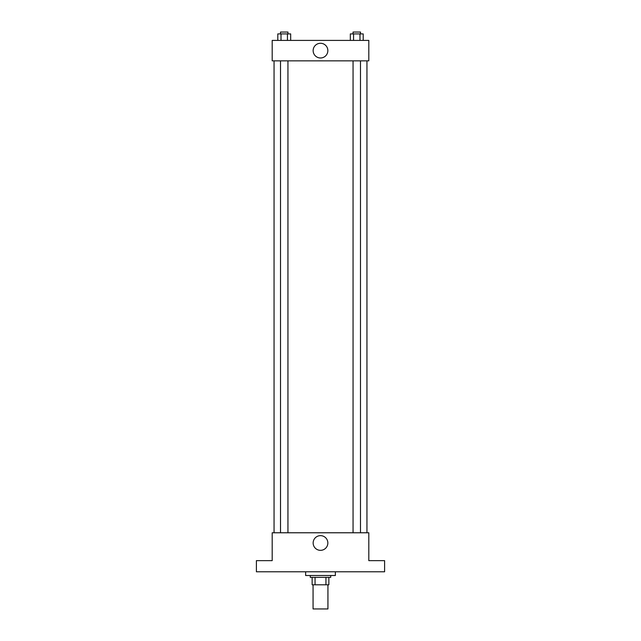 <?xml version="1.0" encoding="UTF-8"?>
<svg xmlns="http://www.w3.org/2000/svg" width="641" height="641" viewBox="0 0 641 641"><rect width="100%" height="100%" fill="white"/><g stroke="black" fill="none" stroke-linecap="round" stroke-linejoin="round"><path stroke-width="0.96" d="M313.064 584.8L313.064 608.95L327.936 608.95L327.936 584.8M325.949 577.365L325.949 584.8L312.143 584.8L312.143 577.365M325.949 584.8L328.857 584.8L328.857 577.365L328.857 584.8M330.716 575.506L330.716 577.365L310.284 577.365L310.284 575.506M315.051 577.365L315.051 584.8M305.637 571.788L305.637 575.506L335.363 575.506L335.363 571.788M384.6 571.788L256.4 571.788L256.4 560.643L272.193 560.643L272.193 532.775L368.807 532.775L368.807 560.643L384.6 560.643L384.6 571.788M327.847 542.991A7.347 7.347 0 0 1 316.822 549.353A7.347 7.347 0 0 1 316.822 536.629A7.347 7.347 0 0 1 327.847 542.991M366.948 60.847L366.948 532.775M353.055 532.775L353.055 60.847M287.945 60.847L287.945 532.775M368.807 60.847L272.193 60.847L272.193 40.407L368.807 40.407L368.807 60.847M327.847 50.631A7.347 7.347 0 0 1 316.822 56.993A7.347 7.347 0 0 1 316.822 44.261A7.347 7.347 0 0 1 327.847 50.631M363.207 40.407L363.207 33.909L350.331 33.909L350.331 40.407M359.986 33.909L359.986 40.407M353.552 33.909L353.552 40.407M353.055 33.909L353.055 32.05L360.482 32.05L360.482 33.909M290.669 40.407L290.669 33.909L277.793 33.909L277.793 40.407M287.448 33.909L287.448 40.407M281.014 33.909L281.014 40.407M280.518 33.909L280.518 32.05L287.945 32.05L287.945 33.909M274.052 60.847L274.052 532.775M360.482 532.775L360.482 60.847M280.518 60.847L280.518 532.775"/></g></svg>
